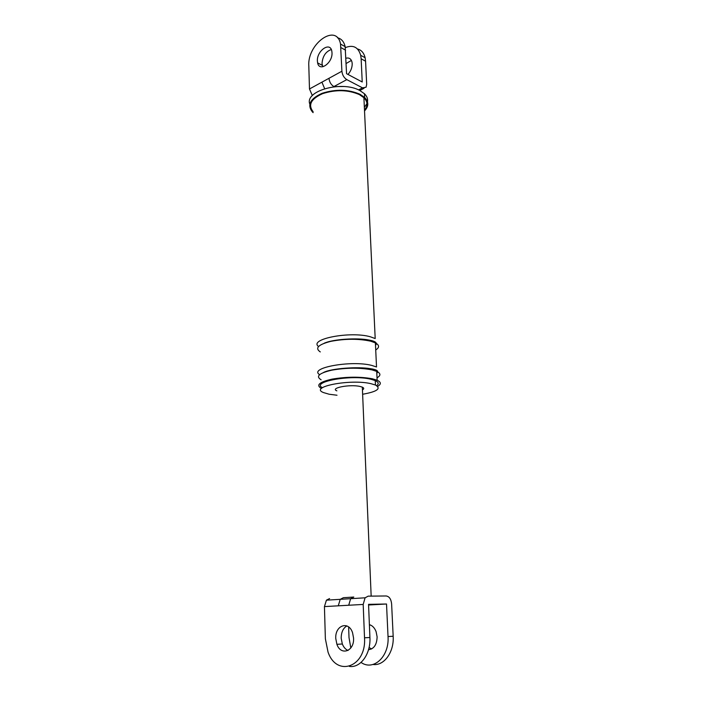 <?xml version="1.0" encoding="UTF-8"?>
<svg xmlns="http://www.w3.org/2000/svg" width="702" height="702" viewBox="0 0 702 702"><rect width="100%" height="100%" fill="white"/><g stroke="black" fill="none" stroke-linecap="round" stroke-linejoin="round"><path stroke-width="1.05" d="M312.364 95.595L309.477 88.97L321.92 82.16L324.631 88.654M321.92 82.16L328.992 78.291C329.405 82.02 331.028 84.775 333.871 86.574L343.603 86.521M309.477 88.97L308.81 65.918C307.169 43.726 336.618 22.587 340.531 44.059L341.9 71.227C342.339 74.991 343.971 77.79 346.806 79.633L362.495 87.847L366.067 87.241L366.69 84.345L365.575 61.232L361.144 58.784L362.223 81.985L346.56 73.692L345.147 46.63C343.962 41.637 341.4 38.68 337.46 37.776M357.502 48.982C361.381 49.956 363.917 52.878 365.119 57.748L365.575 61.232M346.139 63.513L351.412 60.425M345.331 47.631C353.132 44.542 358.248 47.095 360.688 55.282L361.144 58.784M345.919 58.24C349.017 57.45 351.035 58.705 351.983 62.013L352.202 63.689C352.211 67.646 350.807 71.235 347.99 74.447M331.3 49.535C325.737 51.553 322.648 56.195 322.016 63.478L322.771 66.778M362.627 394.261C377.202 391.663 381.467 388.583 375.447 385.021L370.919 383.669C350.316 378.755 308.722 386.872 323.473 392.567L329.141 394.234L337.004 395.235M377.641 386.354C381.361 384.187 381.195 382.151 377.141 380.247L372.332 378.782C360.126 376.57 346.718 376.684 332.107 379.124C319.305 382.028 315.724 385.144 321.376 388.452M376.667 385.635C379.08 383.818 378.606 382.134 375.237 380.581L370.717 379.194C351.097 374.394 310.565 381.818 322.42 387.715M364.522 110.942C368.84 106.397 368.875 101.913 364.636 97.481L360.038 94.296C348.446 89.286 335.819 88.952 322.157 93.287C310.196 98.666 306.932 104.861 312.355 111.872L313.136 112.636M364.487 110.056C367.98 105.844 367.787 101.729 363.908 97.718L359.424 94.612C348.157 89.751 335.889 89.426 322.622 93.647C311.004 98.868 307.827 104.888 313.11 111.697M332.002 52.72C332.739 63.031 319.331 72.35 317.62 62.89L317.392 61.039C316.646 50.86 330.037 41.365 331.792 51.009L332.002 52.72M377.027 377.808C380.949 375.535 380.844 373.394 376.728 371.384L371.928 369.857C359.749 367.558 346.384 367.655 331.809 370.156C319.041 373.139 315.479 376.351 321.121 379.782M375.728 349.982C379.598 347.49 379.492 345.13 375.394 342.892L376.518 366.97L371.727 365.409C351.219 360.047 308.38 367.918 319.594 374.622M375.394 342.892L370.621 341.181C358.546 338.592 345.287 338.645 330.853 341.339C318.208 344.577 314.689 348.113 320.287 351.921M363.908 97.718L375.193 338.548L370.428 336.811C350.447 330.923 308.485 339.048 318.489 346.49M367.488 101.887C368.032 99.008 367.023 96.306 364.461 93.761L359.872 90.558C342.067 80.3 304.405 90.874 309.801 104.098M364.356 107.309L366.97 103.563M353.79 597.051L350.649 598.692L365.084 597.806L368.208 596.147L386.144 595.972C389.259 596.419 391.084 599.069 391.619 603.913L393.173 636.258C394.217 652.097 384.073 666.093 373.016 664.478M369.419 625.394L370.244 624.938M371.569 648.964L369.085 647.498M324.438 606.589L325.368 638.794L328.036 652.088C336.776 677.614 366.541 667.005 364.522 637.793L363.188 604.44L324.438 606.589L326.421 600.175L329.58 598.569M353.562 638.074C354.466 651.316 340.874 656.186 336.899 644.313L335.767 638.522C334.88 625.359 348.596 620.375 352.553 632.713L353.562 638.074M353.545 597.06L343.366 597.709L340.224 599.332L338.267 605.826M326.421 600.175L350.649 598.692L348.718 605.247M361.047 662.434C373.499 671.358 389.478 656.431 388.03 636.538L386.521 604.01L368.55 604.343L369.919 637.504C370.884 653.816 360.53 668.19 349.403 666.4M350.816 647.972L349.008 637.548L348.631 626.965M386.521 604.01L368.576 604.992M368.532 649.692C374.008 648.946 376.869 644.655 377.114 636.819L376.079 631.589C374.578 627.799 372.35 625.491 369.392 624.666M365.084 597.806L363.188 604.44M362.443 389.891C364.189 388.908 364.145 387.995 362.329 387.144L359.968 386.442C349.868 384.082 329.598 388.013 336.855 390.838M348.043 650.456C345.533 649.403 343.638 647.253 342.33 643.997L341.19 638.241C341.216 632.309 343.102 628.202 346.858 625.93M346.806 79.633L333.871 86.574M358.538 89.909L362.495 87.847M328.992 78.291L341.9 71.227M340.961 47.613L345.586 50.175M364.522 637.793L369.919 637.504M388.03 636.538L393.173 636.258M359.775 90.514L364.031 88.294M365.119 57.748L360.688 55.282M345.147 46.63L340.531 44.059M322.253 65.321L317.62 62.89M375.447 385.021L375.237 380.581M377.141 380.247L376.728 371.384M376.816 373.201C379.054 371.068 376.851 369.55 370.217 368.655C358.257 366.584 331.695 368.225 323.543 372.464M375.509 345.314C377.694 342.936 375.5 341.172 368.927 340.031C357.713 337.732 333.424 338.996 324.131 343.252M364.636 97.481L364.461 93.761M342.33 643.997L336.899 644.313M371.165 596.121L362.329 387.144"/></g></svg>

